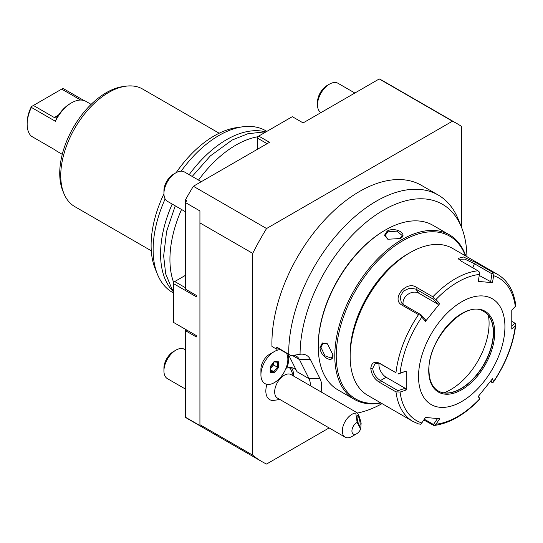 <?xml version="1.0" encoding="UTF-8"?>
<svg xmlns="http://www.w3.org/2000/svg" width="543" height="543" viewBox="0 0 543 543"><rect width="100%" height="100%" fill="white"/><g stroke="black" fill="none" stroke-linecap="round" stroke-linejoin="round"><path stroke-width="0.81" d="M477.915 270.774L461.455 261.278L458.149 258.407L463.376 256.968L475.817 262.561L492.277 272.057A84.844 48.985 -60 0 1 497.802 274.514L452.557 248.389A84.844 48.985 120 0 0 410.135 252.59A84.844 48.985 120 0 0 350.147 356.493A84.844 48.985 120 0 0 367.713 395.338L412.965 421.463A84.844 48.985 -60 0 1 395.969 391.863L379.516 382.36C374.405 379.095 371.493 374.446 370.781 368.412C371.487 362.758 374.399 361.027 379.516 363.213L395.969 372.715A84.844 48.985 -60 0 1 418.497 314.655L402.044 305.152C390.695 299.302 406.157 280.127 416.406 287.288L432.859 296.79A84.844 48.985 -60 0 1 477.915 270.774L479.673 272.314L479.421 274.419A82.326 47.533 120 0 0 435.981 299.498L434.142 298.596L432.859 296.79M491.157 380.548L491.958 382.455L493.085 382.448L493.614 381.491A82.326 47.533 120 0 0 515.334 325.508L511.777 329.051L511.777 310.121L515.85 305.906C513.99 291.184 507.976 280.717 497.802 274.514M515.334 306.585A82.326 47.533 120 0 0 493.614 275.688L492.277 272.057M479.605 399.336C464.652 414.818 449.407 423.54 433.884 425.508L423.805 419.97M395.969 391.863L400.069 392.06A82.326 47.533 120 0 0 421.789 422.963L420.73 424.219L418.497 423.913M418.497 314.655L420.73 315.279L421.789 317.153A82.326 47.533 120 0 0 400.069 373.136L406.191 371.079L406.191 390.01L405.2 388.286L398.026 390.688L397.971 391.836M398.026 390.688L380.467 380.555C375.905 377.636 373.319 373.591 372.702 368.412L375.091 363.586L380.467 363.925L395.969 372.715M400.069 373.136L397.971 373.951M435.981 299.498L439.687 303.68L425.488 321.341L425.366 319.691L421.022 314.791L420.73 315.279M421.022 314.791L403.463 304.65L401.338 302.702L400.143 296.831L403.442 291.048L409.775 288.109L415.931 289.141L433.49 299.281L434.142 298.596M439.687 303.68L437.834 304.182L418.768 293.179A10.181 8.03 144.9 0 0 407.759 294.476A10.181 8.03 144.9 0 0 403.191 304.487M433.49 299.281L437.834 304.182M504.922 326.71A61.087 35.268 120 0 0 461.726 301.772A61.087 35.268 120 0 0 418.531 376.584A61.087 35.268 120 0 0 461.726 401.521A61.087 35.268 120 0 0 504.922 326.71M425.488 321.341L421.789 317.153M493.614 275.688L492.481 282.665L478.281 281.396L479.421 274.419M511.94 321.442L514.954 323.18L511.866 326.255M515.334 325.508L515.83 324.327C513.44 344.072 506.008 363.301 493.519 382.014M514.954 323.18L515.85 323.777M493.085 382.448L493.614 381.491L492.481 378.783L478.281 396.451L479.673 399.132L478.661 396.003M491.958 382.455L490.39 381.553M437.834 418.083L433.49 424.524L434.142 425.42L435.981 424.226A82.326 47.533 120 0 0 479.421 399.146L479.673 399.132M433.49 424.524L424.307 419.223M421.789 422.963L425.488 417.465L439.687 418.728L435.981 424.226M406.191 390.01L400.069 392.06M405.2 388.286L386.141 377.276A10.181 5.878 60 0 1 379.068 363.301M398.026 374.066L406.191 371.079M438.113 390.912A45.816 26.451 120 0 0 449.346 392.793A45.816 26.451 120 0 0 493.302 332.465A45.816 26.451 120 0 0 491.164 320.35A45.816 26.451 120 0 0 483.922 311.56M488.408 315.531A53.961 31.155 -60 0 1 489.08 323.384A53.961 31.155 -60 0 1 443.787 392.813M492.481 282.665L479.252 275.45M458.801 259.282L464.788 259.106L474.399 263.701L491.958 273.835L490.628 282.014M491.958 273.835L493.085 273.509M350.147 353.724L350.147 356.493L350.147 353.724A81.45 47.024 120 0 1 407.732 253.975L410.135 252.59M465.358 255.78A94 54.273 120 0 0 402.696 240.814A94 54.273 120 0 0 337.183 342.395A94 54.273 120 0 0 380.514 402.723M465.792 256.031A95.018 54.863 120 0 0 449.489 234.861A95.018 54.863 120 0 0 401.976 239.565A95.018 54.863 120 0 0 339.898 323.295A95.018 54.863 120 0 0 354.464 399.444A95.018 54.863 120 0 0 380.955 402.974M387.22 231.046C395.27 226.363 408.974 234.277 400.177 238.526L387.824 239.259L384.512 235.275L387.22 231.046L387.695 231.875L396.947 231.128L402.18 235.519L399.926 238.669M449.489 234.861L432.927 225.297A95.018 54.863 120 0 0 385.421 230.008A95.018 54.863 120 0 0 385.415 230.008A95.018 54.863 120 0 0 318.225 346.38A95.018 54.863 120 0 0 337.909 389.881L354.464 399.444M320.031 347.418L322.338 342.966L327.443 343.841L332.988 354.905C333.701 364.652 319.997 356.731 320.031 347.418L320.988 347.418L322.902 343.447L327.66 343.997M384.702 230.422L385.421 230.008L384.695 230.422A94 54.273 120 0 0 318.225 345.552L318.225 346.38M357.403 413.053A117.987 68.119 120 0 0 382.075 403.625M466.919 256.676A117.987 68.119 120 0 0 461.435 227.11A117.987 68.119 120 0 0 368.521 220.356A117.987 68.119 120 0 0 300.069 354.28A26.24 15.15 -60 0 1 300.13 354.274A26.24 15.15 -60 0 1 310.433 359.554L320.031 378.675A26.24 15.15 -60 0 1 321.123 391.958M276.72 347.079A123.865 71.513 120 0 0 276.76 349.23A20.362 11.756 -60 0 1 278.43 348.715L276.72 347.079L291.089 355.713L300.069 354.28M288.72 354.009A123.865 71.513 -60 0 1 342.334 228.712A123.865 71.513 -60 0 1 438.235 195.052A123.865 71.513 -60 0 1 458.122 218.999L461.435 227.11M293.01 355.366A20.362 11.756 -60 0 1 296.492 356.317A20.362 11.756 -60 0 1 299.444 359.554L309.042 378.675A20.362 11.756 -60 0 1 310.284 385.7M291.089 355.713L278.43 348.715M286.147 367.849L286.758 368.202A20.362 11.756 -60 0 0 288.109 354.308M276.76 349.23L271.962 346.461A123.865 71.513 120 0 1 324.673 219.942A123.865 71.513 120 0 1 421.436 185.353L438.235 195.052M329.133 427.925L266.565 464.048A195.134 112.659 -60 0 1 261.936 461.618A195.134 112.659 -60 0 1 252.719 455.177L252.719 253.377A195.134 112.659 -60 0 1 266.565 228.522L452.441 121.204A195.134 112.659 -60 0 1 457.07 123.634A195.134 112.659 -60 0 1 461.489 126.431L461.489 227.232M269.593 354.294A12.15 7.011 120 0 0 269.518 354.335A12.15 7.011 120 0 0 260.925 369.213L260.925 374.84A19.039 10.989 -60 0 1 274.385 351.525A19.039 10.989 -60 0 1 274.507 351.457A19.039 10.989 120 0 1 280.12 349.692M293.464 375.987L290.865 369.464A18.774 10.84 120 0 0 289.249 367.625M266.932 384.315A18.774 10.84 120 0 0 272.939 400.51L279.889 399.499M293.491 376A20.362 11.756 120 0 0 291.408 367.625M252.719 455.177L199.926 424.701L199.926 210.942L185.53 202.627L185.53 199.743A195.134 112.659 -60 0 1 193.376 186.269L269.518 142.307L258.719 136.076L292.31 116.677L303.109 122.908L379.252 78.952L452.441 121.204M261.936 461.618L188.747 419.366A195.134 112.659 -60 0 1 185.53 417.377L186.724 418.069A195.134 112.659 120 0 1 185.53 417.262L185.53 417.377M199.926 424.701L199.926 425.576L185.53 417.262L185.53 330.728L196.328 336.959L196.328 335.574L173.529 322.413L173.529 283.622L196.328 296.783L196.328 295.399L185.53 289.161L185.53 201.779L186.724 200.435A195.134 112.659 120 0 0 185.53 202.627M252.719 253.377L199.926 222.901M266.565 228.522L193.376 186.269M186.724 200.435L185.53 199.743M379.252 78.952A195.134 112.659 -60 0 1 383.881 81.382L457.07 123.634M185.53 329.343L185.53 330.728L186.724 330.035L185.53 329.343M196.328 335.574L186.724 330.035M185.53 275.308L174.731 281.546L185.53 287.776M173.529 283.622L173.529 282.238L174.731 281.546M196.328 296.281L196.043 295.236M267.115 143.691L257.518 138.153L257.518 136.768L258.719 136.076M257.518 138.153L257.518 149.237M173.563 282.217A93.321 53.879 -60 0 1 169.932 259.378A93.321 53.879 -60 0 1 181.552 209.483M198.521 180.093A93.321 53.879 -60 0 1 257.518 136.809M172.192 204.08A93.321 53.879 120 0 0 160.572 253.975A93.321 53.879 120 0 0 173.529 291.842M265.832 131.963A93.321 53.879 120 0 0 189.161 174.69M266.83 131.392A93.321 53.879 120 0 0 265.785 130.761A93.321 53.879 120 0 0 242.667 126.804A93.321 53.879 120 0 0 181.172 171.154M165.14 198.928A93.321 53.879 120 0 0 153.133 249.678A93.321 53.879 120 0 0 157.477 274.364A93.321 53.879 120 0 0 172.464 292.399L173.529 293.016M163.932 193.817A89.405 51.619 120 0 0 151.103 245.307A89.405 51.619 120 0 0 155.264 268.955L157.477 274.364M242.667 126.804L236.884 127.591A89.405 51.619 120 0 0 176.149 172.66M219.162 133.232L142.673 89.072A67.875 39.184 120 0 0 125.861 86.194A67.875 39.184 120 0 0 60.748 175.559A67.875 39.184 120 0 0 63.904 193.512A67.875 39.184 120 0 0 74.805 206.632L151.287 250.791M125.861 86.194L122.969 86.588A65.913 38.058 120 0 0 59.73 173.373A65.913 38.058 120 0 0 62.798 190.803L63.904 193.512M84.022 100.543L63.68 88.801L62.465 88.672L31.765 106.394L31.413 107.426L55.406 121.286A28.847 16.657 -60 0 1 71.54 102.824A28.847 16.657 -60 0 1 85.964 101.398L91.129 104.378M62.282 154.341L57.124 151.354A28.847 16.657 -60 0 1 55.406 150.099L31.413 136.245A28.847 16.657 120 0 1 27.15 124.299A28.847 16.657 120 0 1 31.413 107.426M71.54 102.824L70.346 103.516A27.15 15.672 -60 0 0 58.515 115.055L57.171 116.752L54.266 117.512L58.515 115.055M27.15 124.299L27.15 122.915A27.15 15.672 -60 0 1 31.358 106.625L31.765 106.394M80.642 100.041L61.705 89.106M55.406 121.286L57.225 116.718M33.388 105.457L54.266 117.512M201.297 181.695L184.41 171.948A16.969 9.794 120 0 0 175.925 172.789L175.925 172.789A16.969 9.794 -60 0 0 163.932 193.566A16.969 9.794 -60 0 0 167.448 201.338L185.53 211.777M163.932 193.566L163.932 190.797A13.575 7.84 -60 0 1 173.529 174.174L175.925 172.789M185.53 349.93L184.41 349.285A16.969 9.794 120 0 0 175.925 350.126L175.925 350.126A16.969 9.794 -60 0 0 163.932 370.903A16.969 9.794 -60 0 0 167.448 378.675L185.53 389.114M163.932 370.903L163.932 368.134A13.575 7.84 -60 0 1 173.529 351.511L175.925 350.126M354.871 93.029L337.99 83.276A16.969 9.794 120 0 0 329.506 84.117L329.506 84.117A16.969 9.794 -60 0 0 317.506 104.901A16.969 9.794 -60 0 0 320.94 112.618M317.506 104.901L317.506 102.132A13.575 7.84 -60 0 1 327.11 85.502L329.506 84.117M260.925 374.84A19.039 10.989 -60 0 0 274.269 382.679A19.039 10.989 120 0 0 286.568 353.412M278.634 361.848L274.432 361.414L270.19 366.634L270.142 372.288L274.344 372.722L278.586 367.502L278.634 361.848L277.765 362.269L274.066 361.882M274.432 361.414L273.889 361.821L274.432 361.414M278.586 367.502L277.514 367.136L277.554 362.242M274.344 372.722L273.815 371.69L277.514 367.136L272.566 364.57L272.572 363.932M270.142 372.288L270.149 371.317M270.4 367.231L272.566 364.57M270.394 368.629L273.496 364.815L273.509 362.778M270.387 369.715L273.815 371.69L270.373 371.337M360.654 429.092L357.145 422.42A6.787 3.916 120 0 0 351.932 430.708A6.787 3.916 120 0 0 356.724 433.721A6.787 3.916 120 0 0 360.654 429.092L361.136 423.228C359.697 417.173 358.285 413.63 356.894 412.605L291.055 374.595A13.575 7.84 120 0 0 280.208 378.647A20.362 5.688 -138.1 0 0 279.767 378.206M356.724 433.721L351.925 436.497A13.575 7.84 -60 0 1 345.138 437.169L277.48 398.107A13.575 7.84 -60 0 1 280.208 378.647M345.138 437.169A13.575 7.84 -60 0 1 347.873 417.71A13.575 7.84 -60 0 1 355.767 413.04L357.145 422.42M356.894 412.605L355.767 413.04M358.346 416.325A5.091 1.072 -102.8 0 1 359.941 421.768A5.091 1.072 -102.8 0 1 359.71 425.332A5.091 1.072 -102.8 0 1 358.821 424.409A5.091 1.072 -102.8 0 1 357.226 418.965A5.091 1.072 -102.8 0 1 357.45 415.402A5.091 1.072 -102.8 0 1 358.346 416.325M320.031 378.675L309.042 378.675L297.048 371.745A20.362 11.756 120 0 0 294.096 368.514A20.362 11.756 120 0 0 286.758 368.202M297.048 371.745L288.36 354.45M388.069 239.368L385.211 235.519L387.695 231.875M332.981 354.599L331.386 358.142L324.958 355.808L320.988 347.418M379.516 382.36L380.467 380.555L386.141 377.276M370.781 368.412L372.702 368.412M379.516 363.213L380.467 363.925M402.044 305.152L403.463 304.65M416.406 287.288L415.931 289.141L418.768 293.179M428.732 370.699A46.664 26.94 120 0 0 461.726 389.745A46.664 26.94 120 0 0 494.721 332.594A46.664 26.94 120 0 0 461.726 313.549A46.664 26.94 120 0 0 428.732 370.699M493.526 332.594A45.816 26.451 120 0 0 484.037 311.628C466.281 298.514 427.361 339.029 428.984 370.353C429.153 380.507 432.235 387.383 438.221 390.974A45.816 26.451 120 0 0 473.523 378.702A45.816 26.451 120 0 0 493.526 332.594M475.817 262.561L474.399 263.701L472.797 267.821M310.433 359.554L299.444 359.554L292.385 355.475M412.965 421.463L418.958 424.11M266.851 131.372L265.785 130.761M269.518 354.335L274.385 351.525M274.324 361.781L270.4 366.606L270.366 371.731M332.988 354.905L332.988 354.355M265.323 132.254L262.9 132.064L247.778 133.768L232.085 140.074L210.284 155.97L192.215 176.448M175.246 205.838L166.62 231.399L163.64 255.916L165.683 273.821L171.819 288.727L173.529 291.258"/></g></svg>
